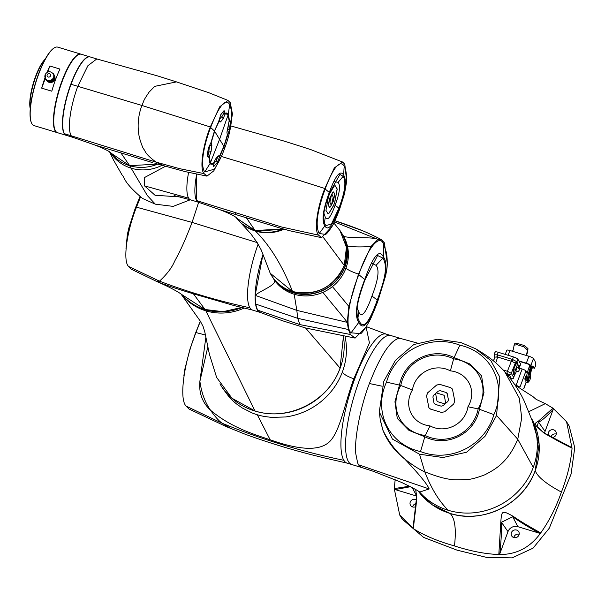 <?xml version="1.0" encoding="UTF-8"?>
<svg xmlns="http://www.w3.org/2000/svg" width="605" height="605" viewBox="0 0 605 605"><rect width="100%" height="100%" fill="white"/><g stroke="black" fill="none" stroke-linecap="round" stroke-linejoin="round"><path stroke-width="0.91" d="M190.303 199.771L173.166 206.388L155.319 204.165L142.553 198.463C122.46 181.508 125.053 177.522 122.323 175.412L113.445 159.917L109.709 152.112M162.079 165.294A40.989 38.538 148.5 0 1 131.202 168.198A40.989 38.538 148.5 0 1 110.518 152.71M180.373 196.95L155.031 195.256L144.542 185.879L144.217 177.704L165.551 166.239M94.493 144.882L120.887 152.891L129.667 165.687A40.989 38.538 -31.5 0 0 157.716 164.084L129.667 165.687L111.101 153.171A40.989 38.538 -31.5 0 0 129.667 165.687L147.34 195.551L155.319 204.165M174.111 195.574L190.666 199.884A40.989 10.701 -73.2 0 1 188.654 198.168A40.989 10.701 -73.2 0 1 188.594 172.448M196.716 174.21A40.989 10.701 106.8 0 0 198.516 202.259L196.648 200.588L196.716 174.21M328.417 196.935L329.528 193.933L334.051 186.264L335.109 185.584L337.219 189.025L334.754 202.448L333.642 205.458L329.112 213.119L328.054 213.799L325.944 210.366L328.417 196.935M327.971 213.777L329.029 213.096L333.559 205.428L334.671 202.425L337.136 188.994L334.936 185.47M323.894 213.157L325.263 217.15C327.449 221.339 330.731 217.376 335.094 205.254C339.609 193.373 340.623 185.727 338.15 182.309L334.187 181.704M343.171 176.32C346.408 181.303 344.994 191.914 338.929 208.158L331.495 223.956L325.974 225.627L325.286 224.667C322.049 219.683 323.463 209.065 329.528 192.829L339.919 174.452L343.171 176.32L338.15 182.309M338.929 208.158L335.094 205.254M343.632 175.064C340.35 169.597 335.571 175.382 329.286 192.435C322.972 209.436 321.489 220.598 324.825 225.915C328.107 231.39 332.886 225.597 339.171 208.551C345.485 191.551 346.975 180.388 343.632 175.064L344.192 165.967L345.644 169.37L346.673 176.388L346.544 182.029L344.525 193.744L339.45 209.693C335.737 219.297 333.151 225.045 331.699 226.935C329.037 231.019 327.025 233.522 325.664 234.445L319.213 233.492C315.19 225.93 317.164 211.107 325.142 189.025C333.355 167.335 339.707 159.652 344.192 165.967M339.171 208.551L339.45 209.693M329.286 192.435L325.142 189.025M324.825 225.915L319.213 233.492M346.627 180.895L344.812 164.303L342.611 162.027L334.308 167.94L324.817 188.495C317.02 207.749 313.919 231.004 318.601 235.156L321.588 237.682L332.168 226.141M219.94 209.731L280.743 228.251M283.17 228.94L255.113 230.543L236.547 218.019M235.685 213.633A39.166 36.822 -31.5 0 0 236.426 214.767M242.998 224.357A40.928 38.486 -31.5 0 0 255.219 230.618A40.928 38.486 -31.5 0 0 283.321 228.977M284.123 229.204A40.928 38.486 148.5 0 1 255.491 231.072A40.928 38.486 148.5 0 1 236.487 217.966M324.431 222.92L325.263 217.15M332.856 192.284L331.79 194.084L332.856 192.284M331.79 194.084L333.287 197.147L331.563 204.641L333.204 197.124M330.224 207.076L329.559 207.424L330.141 207.054L329.559 207.424L328.402 205.534L328.424 204.256L329.755 198.153L331.517 194.719L329.838 198.175L328.507 204.286L328.485 205.564L329.642 207.454L331.29 205.276L329.876 202.236L331.517 194.719M331.653 204.664L333.325 201.208L334.656 195.105L334.686 193.827L333.521 191.936L332.939 192.307L333.521 191.936M331.873 194.114L333.287 197.147M236.313 217.83L255.476 231.118L284.206 229.227M333.862 222.995L339.972 230.52L346.453 247.263L344.275 265.474C333.597 287.579 316.354 296.261 292.533 291.527L270.208 273.226L261.269 250.054L257.17 242.56L250.81 233.787L236.298 217.823M357.948 317.92L358.773 311.991C361.616 318.291 366.002 312.974 371.946 296.057L377.596 300.239C386.262 277.604 388.191 263.145 383.373 256.875L382.912 258.123C387.404 265.482 386.013 276.523 377.354 299.838C369.337 322.412 363.378 329.627 359.476 321.474C354.976 314.116 356.368 303.082 365.034 279.76L377.596 255.499L382.912 258.123L376.038 265.315L371.901 263.372M357.101 307.635L358.773 311.991M371.946 296.057C378.284 279.79 379.645 269.543 376.038 265.315M383.744 244.473L386.451 252.603C386.61 252.784 387.918 263.115 386.792 269.512L385.703 275.57L377.792 301.381L377.596 300.239C369.292 323.478 363.098 330.98 359.015 322.73C354.19 316.453 356.118 302.001 364.785 279.359C373.088 256.119 379.282 248.625 383.373 256.875L383.744 244.473C379.842 233.205 367.863 247.437 358.81 274.647L365.034 279.76M377.792 301.381C373.035 313.571 369.965 320.642 368.581 322.616C365.541 327.955 362.985 331.616 360.905 333.605L351.059 332.833C344.895 327.683 348.495 299.793 358.81 274.647M359.824 322.011L359.476 321.474L351.059 332.833M387.253 263.092L384.364 242.809L381.528 239.837C379.668 238.408 365.042 231.609 362.183 230.611L334.936 220.78M381.558 239.852L377.989 239.398L370.971 246.477L358.485 274.118L348.828 306.357L347.293 322.374L348.389 329.528L350.446 334.505L355.097 338.082L366.017 327.01M272.174 276.598A40.989 38.538 -31.5 0 0 272.235 276.689A40.989 38.538 -31.5 0 0 293.289 292.775A40.989 38.538 -31.5 0 0 338.029 278.829A40.989 38.538 -31.5 0 0 342.105 233.832L342.997 235.285A40.989 38.538 148.5 0 1 343.012 235.307A40.989 38.538 148.5 0 1 343.625 236.343C350.446 238.718 373.164 236.593 377.989 239.398L334.399 221.914M370.971 246.477C361.45 247.158 353.6 247.029 347.429 246.099A40.989 38.538 148.5 0 1 347.603 262.305A40.989 38.538 148.5 0 1 345.931 268.166C348.14 270.064 352.329 272.046 358.485 274.118M343.625 236.343A40.989 38.538 148.5 0 1 345.871 241.077A40.989 38.538 148.5 0 1 347.429 246.099M348.828 306.357L332.44 286.611A40.989 38.538 148.5 0 1 327.865 289.772A40.989 38.538 148.5 0 1 322.911 292.328A40.989 38.538 148.5 0 1 294.181 294.227A40.989 38.538 148.5 0 1 274.678 280.478A40.989 38.538 148.5 0 1 273.142 278.171A40.989 38.538 148.5 0 1 273.12 278.141L272.235 276.689M345.931 268.166A40.989 38.538 148.5 0 1 332.44 286.611M294.181 294.227L296.828 310.388L347.293 322.374C343.428 316.997 328.084 299.157 322.911 292.328M348.389 329.528L297.736 318.336L296.828 310.388L255.151 295.331L262.956 254.539M350.446 334.505L299.838 324.59L257.488 310.093L255.575 304.02L255.151 295.331C261.042 290.317 275.706 285.484 274.678 280.478M355.097 338.082L305.782 328.046L282.467 320.741L259.802 312.225L257.488 310.093M341.341 232.585L341.991 233.643A40.989 38.538 148.5 0 1 337.915 278.64A40.989 38.538 148.5 0 1 293.175 292.586A40.989 38.538 148.5 0 1 272.121 276.508L271.471 275.449A40.989 38.538 -31.5 0 0 292.533 291.534A40.989 38.538 -31.5 0 0 323.841 288.404A40.989 38.538 -31.5 0 0 344.275 265.482A40.989 38.538 -31.5 0 0 341.341 232.585A40.989 38.538 -31.5 0 0 339.564 229.96M270.102 273.021A40.989 38.538 -31.5 0 0 271.471 275.449M181.969 294.673A53.739 50.525 -31.5 0 0 205.118 309.639A53.739 50.525 -31.5 0 0 241.977 307.506M244.201 308.043A53.739 50.525 148.5 0 1 205.851 310.826A53.739 50.525 148.5 0 1 181.364 294.234M343.413 336.539L340.048 368.082C328.712 401.304 287.92 421.844 254.962 410.931L231.98 398.264L216.628 377.437L209.421 354.296L204.755 331.752L203.083 326.435L200.263 321.081L180.956 293.954M262.956 254.523A53.785 14.044 106.8 0 0 257.465 310.131A53.785 14.044 106.8 0 0 260.105 312.384L252.535 310.1A53.785 14.044 -73.2 0 1 249.895 307.839A53.785 14.044 -73.2 0 1 258.123 244.133M154.835 280.629L157.134 281.612C164.386 284.63 176.486 288.706 193.426 293.826L234.763 305.752L252.746 310.108M183.012 295.49C182.067 294.62 176.41 290.09 156.771 281.484L131.119 269.134L128.593 266.465C122.717 261.163 126.672 231.481 136.488 207.182L140.489 197.003M241.72 307.446L223.033 311.681L205.035 309.503L182.06 294.741M417.14 343.005L400.911 338.566L398.498 338.467C389.824 341.107 380.129 356.126 369.398 383.525C360.164 407.475 354.122 440.228 355.808 453.871L357.661 462.938A67.397 17.598 106.8 0 0 358.576 464.769A67.397 17.598 106.8 0 0 358.621 464.837A67.397 17.598 106.8 0 0 360.051 466.561L361.881 467.589L351.777 464.534A67.397 17.598 -73.2 0 1 359.302 380.469A67.397 17.598 -73.2 0 1 390.807 335.518A67.397 17.598 106.8 0 0 359.302 380.469A67.397 17.598 106.8 0 0 351.777 464.534L347.149 463.135A67.397 17.598 -73.2 0 0 347.474 463.218L330.421 459.286C301.464 452.737 273.036 444.38 245.131 434.208L226.24 426.601L189.1 409.071L186.113 406.114C178.974 399.066 183.784 362.924 195.914 332.553L200.376 321.27M345.122 336.803A67.397 63.374 148.5 0 1 345.198 362.047A67.397 63.374 148.5 0 1 342.4 371.916C343.406 374.117 347.209 376.416 353.819 378.798C344.661 403.089 339.715 434.39 327.925 443.087C317.708 451.005 298.446 449.901 270.148 439.774C252.035 433.724 230.868 427.198 210.555 410.266C202.327 402.65 198.78 393 199.892 381.301L207.855 346.726M186.113 406.114L222.141 423.243C218.897 420.982 215.04 416.663 210.555 410.266C204.989 402.355 201.442 392.698 199.892 381.301L205.912 336.932M342.4 371.916A67.397 63.374 148.5 0 1 319.001 403.187A67.397 63.374 148.5 0 1 292.419 415.711A67.397 63.374 148.5 0 1 285.696 416.958L271.562 417.397L264.377 416.474A67.397 63.374 148.5 0 1 257.518 414.826A67.397 63.374 148.5 0 1 257.306 414.765A67.397 63.374 148.5 0 1 252.24 412.996L242.423 408.072L236.759 404.11A67.397 63.374 148.5 0 1 229.083 396.918L222.67 388.304M347.149 463.135A67.397 17.598 -73.2 0 1 343.852 460.314A67.397 17.598 -73.2 0 1 354.674 379.07A67.397 17.598 -73.2 0 1 386.179 334.111L400.888 338.566M219.917 383.804A67.397 63.374 -31.5 0 0 220.409 384.621A67.397 63.374 -31.5 0 0 255.038 411.067A67.397 63.374 -31.5 0 0 343.481 336.546M366.093 326.889L369.436 342.869L353.819 378.798L354.674 379.07M90.077 56.923A40.989 10.701 106.8 0 0 89.948 56.878A40.989 10.701 106.8 0 0 74.627 74.914A40.989 10.701 106.8 0 0 62.791 129.266A40.989 10.701 -73.2 0 0 66.217 135.339A40.989 10.701 -73.2 0 0 66.346 135.376M66.217 135.339L57.551 132.714A40.989 10.701 -73.2 0 1 55.221 130.415A40.989 10.701 -73.2 0 1 54.125 126.642A40.989 10.701 -73.2 0 1 65.96 72.29A40.989 10.701 -73.2 0 1 78.068 54.881A40.989 10.701 -73.2 0 1 81.282 54.253L89.948 56.878M55.146 130.249A40.709 10.633 -73.2 0 1 55.063 130.09A40.709 10.633 -73.2 0 1 53.974 126.347A40.709 10.633 -73.2 0 1 65.733 72.358A40.709 10.633 -73.2 0 1 77.758 55.063A40.709 10.633 -73.2 0 1 77.916 54.972M31.581 123.125A40.709 10.633 -73.2 0 1 31.498 122.966A40.709 10.633 -73.2 0 1 35.423 83.203A40.709 10.633 -73.2 0 1 54.2 47.931A40.709 10.633 -73.2 0 1 54.352 47.848M57.384 132.661A40.989 10.701 -73.2 0 1 57.21 132.616L33.986 125.59A40.989 10.701 -73.2 0 1 31.974 123.874A40.989 10.701 -73.2 0 1 31.657 123.284A40.989 10.701 -73.2 0 1 35.612 83.263A40.989 10.701 -73.2 0 1 54.511 47.75A40.989 10.701 -73.2 0 1 57.725 47.13L80.949 54.155A40.989 10.701 -73.2 0 1 81.115 54.208M57.21 132.616A40.989 10.701 -73.2 0 1 55.206 130.899A40.989 10.701 -73.2 0 1 60.25 85.842A40.989 10.701 -73.2 0 1 80.949 54.155M47.651 72.04L49.875 66.021A40.989 10.701 106.8 0 0 47.107 72.313M45.088 77.811L44.989 77.841A40.989 10.701 106.8 0 0 41.692 88.141L45.254 78.521M49.875 66.021L59.971 69.076A40.989 10.701 -73.2 0 0 51.796 91.196L41.692 88.141M54.654 79.663A4.099 3.857 148.5 0 1 50.041 82.492M30.295 108.227A28.692 7.494 -73.2 0 1 33.804 82.711A28.692 7.494 -73.2 0 1 45.02 59.532M30.25 108.718A28.231 7.373 -73.2 0 1 33.494 82.62A28.231 7.373 -73.2 0 1 45.262 59.101M53.875 77.72A4.734 4.454 -31.5 0 0 53.928 77.576L54.495 78.506A4.734 4.454 148.5 0 1 54.442 78.65L53.777 77.788M54.594 76.056A4.553 4.28 148.5 0 1 46.857 80.805M54.147 75.935L54.715 76.858A4.734 4.454 148.5 0 1 54.722 77.009L54.155 76.079A4.734 4.454 -31.5 0 0 54.147 75.935L53.966 75.95A4.553 4.28 148.5 0 1 53.974 76.094L54.026 76.177M54.155 76.169L54.722 77.092A4.734 4.454 148.5 0 1 54.715 77.243L54.147 76.321A4.734 4.454 -31.5 0 0 54.155 76.169L53.974 76.177A4.553 4.28 148.5 0 1 53.974 76.321L54.026 76.404M54.147 76.404L54.715 77.327A4.734 4.454 148.5 0 1 54.707 77.478L54.14 76.555A4.734 4.454 -31.5 0 0 54.147 76.404L53.966 76.412A4.553 4.28 148.5 0 1 53.958 76.548L54.011 76.638M54.125 76.646L54.692 77.569A4.734 4.454 148.5 0 1 54.677 77.72L54.11 76.79A4.734 4.454 -31.5 0 0 54.125 76.646L53.951 76.638A4.553 4.28 148.5 0 1 53.936 76.774L53.989 76.873M54.095 76.88L54.662 77.803A4.734 4.454 148.5 0 1 54.639 77.954L54.072 77.032A4.734 4.454 -31.5 0 0 54.095 76.88L53.921 76.865A4.553 4.28 148.5 0 1 53.898 77.001L53.951 77.1M54.049 77.115L54.616 78.037A4.734 4.454 148.5 0 1 54.586 78.189L54.019 77.266A4.734 4.454 -31.5 0 0 54.049 77.115L53.875 77.092A4.553 4.28 148.5 0 1 53.845 77.228L53.905 77.334M53.996 77.349L54.563 78.272A4.734 4.454 148.5 0 1 54.518 78.423L53.951 77.493A4.734 4.454 -31.5 0 0 53.996 77.349L53.822 77.311A4.553 4.28 148.5 0 1 53.785 77.455L53.853 77.561M53.845 77.811L54.412 78.733A4.734 4.454 148.5 0 1 54.359 78.877L53.792 77.947A4.734 4.454 -31.5 0 0 53.845 77.811L53.679 77.758A4.553 4.28 148.5 0 1 53.626 77.886L53.701 78.015M54.125 75.693L54.692 76.623A4.734 4.454 148.5 0 1 54.707 76.767L54.14 75.844A4.734 4.454 -31.5 0 0 54.125 75.693L53.951 75.723A4.553 4.28 148.5 0 1 53.958 75.867L54.011 75.95M54.095 75.466L54.662 76.389A4.734 4.454 148.5 0 1 54.684 76.532L54.117 75.61A4.734 4.454 -31.5 0 0 54.095 75.466L53.921 75.504A4.553 4.28 148.5 0 1 53.936 75.64L53.989 75.723M54.049 75.232L54.616 76.154A4.734 4.454 148.5 0 1 54.647 76.306L54.079 75.375A4.734 4.454 -31.5 0 0 54.049 75.232L53.875 75.277A4.553 4.28 148.5 0 1 53.905 75.413L53.951 75.496M53.989 75.005L54.563 75.928A4.734 4.454 148.5 0 1 54.594 76.071L54.026 75.149A4.734 4.454 -31.5 0 0 53.989 75.005L53.822 75.065A4.553 4.28 148.5 0 1 53.853 75.194L53.905 75.27M53.837 74.566L54.405 75.489A4.734 4.454 148.5 0 1 54.465 75.625L53.89 74.702A4.734 4.454 -31.5 0 0 53.837 74.566L53.671 74.634A4.553 4.28 148.5 0 1 53.724 74.763L53.769 74.838A4.553 4.28 148.5 0 1 53.792 74.982L53.845 75.058M53.55 74.354L53.709 74.271A4.734 4.454 -31.5 0 0 53.641 74.143L53.482 74.233A4.553 4.28 148.5 0 1 53.55 74.354L53.595 74.43A4.553 4.28 148.5 0 1 53.641 74.559L53.686 74.634M45.216 74.657A4.553 4.28 -31.5 0 0 49.587 80.488A4.553 4.28 -31.5 0 0 53.21 73.78L53.369 74.037A4.553 4.28 148.5 0 1 53.376 74.044A4.553 4.28 148.5 0 1 53.444 74.158L53.603 74.067A4.734 4.454 -31.5 0 0 53.527 73.946A4.734 4.454 -31.5 0 0 53.527 73.939L53.369 74.037M53.422 74.12L53.482 73.871A4.734 4.454 -31.5 0 0 53.399 73.742L53.255 73.848M53.754 78.03L54.321 78.953A4.734 4.454 148.5 0 1 54.253 79.096L53.686 78.174A4.734 4.454 -31.5 0 0 53.754 78.03L53.588 77.969A4.553 4.28 148.5 0 1 53.527 78.098L53.611 78.234M45.428 78.499L45.277 78.574A4.734 4.454 -31.5 0 0 45.345 78.703L45.39 78.779A4.734 4.454 -31.5 0 0 45.458 78.9L45.617 78.809A4.553 4.28 148.5 0 1 45.609 78.801L45.662 78.884A4.553 4.28 148.5 0 0 45.738 78.998L45.783 79.073A4.553 4.28 148.5 0 0 45.867 79.179L45.912 79.255M53.134 73.651L53.255 73.56A4.734 4.454 -31.5 0 1 53.346 73.674L53.21 73.772C50.298 70.823 47.621 71.057 45.178 74.468L45.609 78.801A4.553 4.28 148.5 0 1 45.541 78.688L45.685 78.915M46.456 80.382L46.441 80.397A4.734 4.454 148.5 0 1 46.351 80.283L45.783 79.361A4.734 4.454 -31.5 0 0 45.874 79.467L46.056 79.429M46.615 80.556L46.6 80.563A4.734 4.454 148.5 0 1 46.502 80.457L45.935 79.535A4.734 4.454 -31.5 0 0 46.033 79.641L46.214 79.588M46.789 80.707L46.767 80.73A4.734 4.454 148.5 0 1 46.661 80.624L46.093 79.701A4.734 4.454 -31.5 0 0 46.199 79.807L46.373 79.747M46.963 80.858L46.948 80.881A4.734 4.454 148.5 0 1 46.835 80.783L46.267 79.86A4.734 4.454 -31.5 0 0 46.381 79.958L46.547 79.898M47.152 80.994L47.13 81.025A4.734 4.454 148.5 0 1 47.016 80.934L46.449 80.011A4.734 4.454 -31.5 0 0 46.562 80.102L46.721 80.034M47.349 81.123L47.326 81.161A4.734 4.454 148.5 0 1 47.205 81.078L46.638 80.155A4.734 4.454 -31.5 0 0 46.759 80.238L46.91 80.17M47.553 81.244L47.53 81.282A4.734 4.454 148.5 0 1 47.402 81.206L46.835 80.283A4.734 4.454 -31.5 0 0 46.963 80.359L47.107 80.291M47.765 81.35L47.734 81.395A4.734 4.454 148.5 0 1 47.606 81.327L47.039 80.397A4.734 4.454 -31.5 0 0 47.167 80.473L47.311 80.397M47.976 81.441L47.954 81.493A4.734 4.454 148.5 0 1 47.818 81.433L47.243 80.51A4.734 4.454 -31.5 0 0 47.387 80.571L47.515 80.503M48.196 81.524L48.173 81.584A4.734 4.454 148.5 0 1 48.029 81.531L47.462 80.609A4.734 4.454 -31.5 0 0 47.606 80.662L47.727 80.586M48.423 81.599L48.4 81.667A4.734 4.454 148.5 0 1 48.256 81.614L47.757 80.525A4.553 4.28 148.5 0 0 47.893 80.571L47.946 80.669M48.65 81.652L48.627 81.728A4.734 4.454 148.5 0 1 48.483 81.69L47.916 80.767A4.734 4.454 -31.5 0 0 48.06 80.805L48.173 80.737M48.884 81.698L48.861 81.788A4.734 4.454 148.5 0 1 48.71 81.751L48.143 80.828A4.734 4.454 -31.5 0 0 48.294 80.858L48.4 80.798M49.118 81.728L49.096 81.826A4.734 4.454 148.5 0 1 48.944 81.804L48.377 80.881A4.734 4.454 -31.5 0 0 48.529 80.904L48.634 80.843M49.353 81.751L49.338 81.856A4.734 4.454 148.5 0 1 49.187 81.841L48.619 80.919A4.734 4.454 -31.5 0 0 48.771 80.934L48.869 80.873M49.595 81.751L49.58 81.879A4.734 4.454 148.5 0 1 49.428 81.864L48.861 80.941A4.734 4.454 -31.5 0 0 49.013 80.949L49.103 80.904M49.829 81.743L49.822 81.879A4.734 4.454 148.5 0 1 49.671 81.879L49.103 80.957A4.734 4.454 -31.5 0 0 49.255 80.957L49.345 80.919M50.064 81.72L50.064 81.872A4.734 4.454 148.5 0 1 49.913 81.879L49.345 80.957A4.734 4.454 -31.5 0 0 49.497 80.949L49.587 80.926M49.731 80.752L50.313 81.856A4.734 4.454 148.5 0 1 50.154 81.872L49.587 80.767A4.553 4.28 148.5 0 0 49.731 80.752L49.746 80.926A4.734 4.454 -31.5 0 1 49.587 80.941M49.965 80.722L50.555 81.819A4.734 4.454 148.5 0 1 50.404 81.841L49.822 80.745A4.553 4.28 148.5 0 0 49.965 80.722L49.988 80.896A4.734 4.454 -31.5 0 1 49.829 80.919M50.2 80.684L50.797 81.781A4.734 4.454 148.5 0 1 50.646 81.811L50.056 80.707A4.553 4.28 148.5 0 0 50.2 80.684L50.23 80.851A4.734 4.454 -31.5 0 1 50.079 80.881M50.427 80.631L51.039 81.72A4.734 4.454 148.5 0 1 50.888 81.758L50.291 80.662A4.553 4.28 148.5 0 0 50.427 80.631L50.472 80.798A4.734 4.454 -31.5 0 1 50.313 80.836M50.654 80.563L51.274 81.652A4.734 4.454 148.5 0 1 51.122 81.698L50.517 80.609A4.553 4.28 148.5 0 0 50.654 80.563L50.707 80.73A4.734 4.454 -31.5 0 1 50.555 80.775M50.88 80.488L51.508 81.577A4.734 4.454 148.5 0 1 51.357 81.622L50.744 80.533A4.553 4.28 148.5 0 0 50.88 80.488L50.941 80.647A4.734 4.454 -31.5 0 1 50.79 80.699M51.1 80.397L51.735 81.478A4.734 4.454 148.5 0 1 51.591 81.539L50.964 80.457A4.553 4.28 148.5 0 0 51.1 80.397L51.168 80.556A4.734 4.454 -31.5 0 1 51.024 80.616M51.319 80.299L51.962 81.38A4.734 4.454 148.5 0 1 51.818 81.448L51.183 80.359A4.553 4.28 148.5 0 0 51.319 80.299L51.395 80.457A4.734 4.454 -31.5 0 1 51.251 80.518M51.531 80.193L52.181 81.267A4.734 4.454 148.5 0 1 52.045 81.335L51.402 80.261A4.553 4.28 148.5 0 0 51.531 80.193L51.614 80.336A4.734 4.454 -31.5 0 1 51.478 80.412M51.818 80.019L52.476 81.093L51.818 80.019A4.553 4.28 148.5 0 0 51.939 79.943L52.038 80.079A4.734 4.454 -31.5 0 1 51.909 80.17M52.015 79.89L52.68 80.949L52.015 79.89A4.553 4.28 148.5 0 0 52.128 79.799L52.234 79.936A4.734 4.454 -31.5 0 1 52.113 80.026M52.204 79.747L52.877 80.805L52.204 79.747A4.553 4.28 148.5 0 0 52.317 79.648L52.431 79.777A4.734 4.454 -31.5 0 1 52.31 79.875M52.385 79.595L53.066 80.647L52.385 79.595A4.553 4.28 148.5 0 0 52.491 79.497L52.62 79.618A4.734 4.454 -31.5 0 1 52.499 79.724M52.559 79.429L53.248 80.48L52.559 79.429A4.553 4.28 148.5 0 0 52.665 79.331L52.794 79.444A4.734 4.454 -31.5 0 1 52.68 79.55M52.726 79.263L53.422 80.299L52.726 79.263A4.553 4.28 148.5 0 0 52.824 79.157L52.96 79.263A4.734 4.454 -31.5 0 1 52.854 79.376M52.885 79.089L53.588 80.117L52.885 79.089A4.553 4.28 148.5 0 0 52.975 78.975L53.119 79.073A4.734 4.454 -31.5 0 1 53.021 79.194M53.036 78.9L53.739 79.928L53.036 78.9A4.553 4.28 148.5 0 0 53.119 78.786L53.27 78.877A4.734 4.454 -31.5 0 1 53.172 79.005M53.172 78.71L53.883 79.731L53.172 78.71A4.553 4.28 148.5 0 0 53.255 78.59L53.974 79.595A4.734 4.454 148.5 0 1 53.883 79.731M53.535 78.469L54.102 79.391A4.734 4.454 148.5 0 1 54.019 79.52L53.452 78.597A4.734 4.454 -31.5 0 0 53.535 78.469L53.376 78.385A4.553 4.28 148.5 0 1 53.3 78.514L53.399 78.673A4.734 4.454 -31.5 0 1 53.316 78.801M53.648 78.249L54.216 79.172A4.734 4.454 148.5 0 1 54.14 79.308L53.573 78.385A4.734 4.454 -31.5 0 0 53.648 78.249L53.49 78.181A4.553 4.28 148.5 0 1 53.422 78.31L53.505 78.453M45.458 78.9A4.734 4.454 -31.5 0 0 45.458 78.907L46.025 79.83A4.734 4.454 148.5 0 1 46.025 79.822A4.734 4.454 148.5 0 1 46.018 79.815L45.458 78.9M45.504 78.983A4.734 4.454 -31.5 0 0 45.587 79.104L46.154 80.026A4.734 4.454 148.5 0 1 46.071 79.905L45.662 78.884M46.305 80.208L46.29 80.215A4.734 4.454 148.5 0 1 46.207 80.094L45.783 79.066M46.29 80.215L45.723 79.293M46.441 80.397L45.874 79.467M46.6 80.563L46.033 79.641M46.767 80.73L46.199 79.807M46.948 80.881L46.381 79.958M47.13 81.025L46.562 80.102M47.326 81.161L46.759 80.238M47.53 81.282L46.963 80.359M47.734 81.395L47.167 80.473M47.954 81.493L47.387 80.571M48.173 81.584L47.606 80.662M48.4 81.667L47.833 80.737M48.627 81.728L48.06 80.805M48.861 81.788L48.294 80.858M49.096 81.826L48.529 80.904M49.338 81.856L48.771 80.934M49.58 81.879L49.013 80.949M49.822 81.879L49.255 80.957M50.064 81.872L49.497 80.949M50.313 81.856L49.746 80.926M50.555 81.819L49.988 80.896M50.797 81.781L50.23 80.851M51.039 81.72L50.472 80.798M51.274 81.652L50.707 80.73M51.508 81.577L50.941 80.647M51.735 81.478L51.168 80.556M51.962 81.38L51.395 80.457M52.181 81.267L51.614 80.336M51.826 80.215L52.393 81.138A4.734 4.454 148.5 0 1 52.264 81.221L51.697 80.299M52.038 80.079L52.605 81.002A4.734 4.454 148.5 0 1 52.476 81.093M52.234 79.936L52.801 80.858A4.734 4.454 148.5 0 1 52.68 80.949M52.431 79.777L52.998 80.707A4.734 4.454 148.5 0 1 52.877 80.805M52.62 79.618L53.187 80.541A4.734 4.454 148.5 0 1 53.066 80.647M52.794 79.444L53.361 80.367A4.734 4.454 148.5 0 1 53.248 80.48M52.96 79.263L53.527 80.185A4.734 4.454 148.5 0 1 53.422 80.299M53.119 79.073L53.686 79.996A4.734 4.454 148.5 0 1 53.588 80.117M53.27 78.877L53.837 79.799A4.734 4.454 148.5 0 1 53.739 79.928M53.754 74.846L54.488 75.708A4.734 4.454 148.5 0 1 54.533 75.852L53.792 74.982M53.588 74.43L54.314 75.277A4.734 4.454 148.5 0 1 54.374 75.406L53.641 74.559M53.709 74.271L54.269 75.201A4.734 4.454 148.5 0 0 54.208 75.065L53.641 74.143M53.603 74.067L54.163 74.99M54.095 74.869L53.527 73.946L54.095 74.861A4.734 4.454 148.5 0 1 54.095 74.869A4.734 4.454 148.5 0 1 54.17 74.99M460.851 342.521L437.415 339.231L413.805 344.517L395.383 360.399L383.812 381.316L379.297 411.884L392.418 439.079L419.53 454.226L442.966 457.516L466.584 452.238L485.006 436.349L496.576 415.431L499.798 377.112L490.821 360.58L475.553 348.745L460.851 342.521M369.398 383.525L382.171 386.217M379.297 411.884L380.318 420.331L382.882 430.132C388.561 441.733 395.829 451.338 404.669 458.945C419.174 474.312 427.334 484.31 429.164 488.953L419.681 492.069M420.974 493.544A67.397 63.374 -31.5 0 0 421.103 493.68A67.397 63.374 -31.5 0 0 448.169 510.272A67.397 63.374 -31.5 0 0 533.262 467.423A67.397 63.374 -31.5 0 0 533.92 424.899A67.397 63.374 -31.5 0 0 533.86 424.725M450.12 513.441C483.077 524.361 523.87 503.814 535.206 470.592L539.115 444.047L531.727 418.819A67.397 63.374 148.5 0 1 535.206 470.592A67.397 63.374 148.5 0 1 481.209 515.21A67.397 63.374 148.5 0 1 418.252 491.116L432.257 504.789L450.12 513.441C454.945 518.266 456.397 529.095 454.468 545.929C437.891 541.256 424.181 535.493 413.351 528.641L413.117 527.318C415.408 512.367 416.595 502.135 416.694 496.644L415.68 489.551L416.626 496.879L413.117 527.318M493.884 414.614C485.097 445.734 450.286 463.264 420.52 451.557C388.955 444.713 372.809 411.771 386.504 382.133C395.284 351.013 430.094 333.484 459.868 345.19C491.434 352.034 507.572 384.977 493.884 414.614L479.432 409.275L483.97 392.607L481.64 375.947L469.949 363.998L454.113 357.593C432.046 346.438 404.057 360.535 399.489 385.098L394.952 401.765L397.288 418.426L408.972 430.374L424.816 436.78C446.876 447.934 474.872 433.838 479.432 409.275M453.644 358.841C478.366 362.259 490.421 386.86 478.169 408.897C473.291 433.157 447.299 446.248 425.277 435.532C400.563 432.114 388.508 407.513 400.752 385.476C405.63 361.215 431.63 348.125 453.644 358.841L450.37 370.865C434.874 362.569 415.264 372.446 412.421 389.975C403.028 405.524 412.118 424.075 430.019 425.882L425.277 435.532M430.019 425.882C445.514 434.178 465.116 424.302 467.96 406.772C477.353 391.231 468.262 372.672 450.37 370.865M467.96 406.772L478.169 408.897M412.421 389.975L400.752 385.476M441.552 412.451L430.609 409.139L428.9 407.732L426.54 395.806L427.652 392.804L436.598 385.067L439.774 384.364L450.717 387.669L452.434 389.075L454.786 401.009L453.674 404.011L444.736 411.74L441.552 412.451M452.442 389.091L450.733 387.699L439.79 384.387L436.613 385.098L427.667 392.827L426.555 395.829L428.907 407.747M434.012 403.074L435.154 404.337L441.166 406.159L442.905 405.743L445.023 403.951L442.92 405.766L441.166 406.159L435.131 404.306L433.997 403.043L434.201 403.55M445.008 403.921L437.596 401.682L436.969 400.979L435.615 393.5L436.984 401.009L437.612 401.705M447.836 401.516L445.711 403.308L447.821 401.486L448.434 399.837L447.133 393.273L448.449 399.86L447.821 401.486M447.345 393.795L446.195 392.501L440.175 390.679L438.428 391.072L436.318 392.887L443.745 395.156L444.365 395.836L445.711 403.308M435.615 393.5L433.505 395.322L432.9 396.978L433.997 403.043M437.596 401.682L436.984 401.009M436.318 392.887L443.745 395.156M229.068 134.174L232.433 114.012L230.293 102.759L227.972 100.407L219.66 106.835L210.306 126.952C202.622 146.085 199.499 169.324 204.089 173.612L179.783 168.704L155.977 162.102C144.504 153.413 145.79 151.658 143.839 149.254C142.999 148.475 141.578 144.799 139.566 138.227C137.585 130.03 137.138 118.013 141.91 105.459C144.86 98.872 142.258 102.479 149.027 92.202L154.698 86.364L176.478 81.887L157.935 76.026L96.785 58.95L87.876 65.741L77.78 86.326A40.989 10.701 106.8 0 0 71.193 135.732A40.989 10.701 106.8 0 0 73.054 137.403A40.989 10.701 106.8 0 0 73.205 137.448M204.089 173.612L206.955 176.131L213.799 170.844L221.596 155.848M206.955 176.131L185.085 171.586L164.409 165.929L155.977 162.102L64.463 133.697A40.989 10.701 -73.2 0 1 71.042 84.292A40.989 10.701 -73.2 0 1 90.206 56.953L96.861 58.972M210.139 163.395L208.861 157.292L207.144 156.347L208.392 147.93L210.865 142.818L214.457 131.013L218.995 120.834L220.583 114.988L224.077 110.571L225.136 113.294L226.376 112.984L228.335 114.216L229.408 120.259L230.482 121.015L229.484 129.5L224.016 146.599L217.293 162.442L213.55 166.783L213.134 164.257L210.895 164.25L210.139 163.395L204.702 171.949C200.474 165.982 202.857 147.998 210.623 127.481C219.071 105.686 225.423 98.002 229.681 104.423L231.692 111.04M204.702 171.949L214.011 169.279C214.299 169.755 221.294 158.374 224.584 148.354L223.835 146.531M227.972 100.407L208.763 92.686L176.478 81.887M120.887 152.891L152.52 162.609M73.129 137.426L66.474 135.414A40.989 10.701 -73.2 0 1 64.463 133.697M208.861 157.292L207.213 155.591M223.684 113.264L225.136 113.294M229.681 104.423L228.335 114.216L227.412 114.262M229.136 120.229L230.482 121.015L228.977 121.862M227.026 131.784L227.631 129.848A27.822 7.268 106.8 0 0 228.577 123.186M213.21 164.227A27.822 7.268 106.8 0 0 216.34 160.37L218.072 156.12M213.308 165.755L213.3 166.723M211.001 163.796L210.381 163.743M209.716 162.533L212.264 163.789L213.346 163.509L215.63 158.956L218.231 155.81L219.479 156.166L223.903 146.357L227.321 134.975L226.935 132.268L229.151 120.788L228.07 115.041L227.208 114.118L225.03 114.073L223.154 118.754L220.575 121.9L219.275 120.161M228.07 115.041L219.713 138.953L210.487 162.594L209.224 156.793L211.047 151.484L208.808 152.097A23.905 6.247 -73.2 0 1 209.685 145.54L209.738 145.192M219.479 156.166L217.581 156.445M218.73 121.333L219.471 121.129L218.836 120.766M214.389 131.187L219.018 121.454L220.084 122.036M219.464 119.495A23.905 6.247 -73.2 0 1 221.952 116.576L223.782 113.248L224.992 113.286M223.903 146.357L214.654 131.285L211.183 142.636L211.871 145.442L211.047 151.484M208.642 156.808L209.224 156.793M207.719 156.657L208.808 152.097M221.49 113.611A27.822 7.268 106.8 0 1 222.738 112.364L223.684 113.271M225.582 113.112L225.99 113.347M223.948 113.271L225.03 114.073M531.954 365.692L532.09 366.418A10.293 2.685 106.8 0 0 531.228 368.536A10.293 2.685 106.8 0 0 529.549 374.525L529.088 375.433L529.05 374.949A11.752 3.07 -73.2 0 1 530.963 368.112A11.752 3.07 -73.2 0 1 531.954 365.692M518.856 360.905L526.342 363.174A4.099 0.892 -159.7 0 1 530.865 365.503L530.434 367.364A16.395 4.28 106.8 0 0 527.363 379.365L527.212 380.515A4.099 1.074 106.8 0 0 527.522 382.625A4.099 1.074 106.8 0 0 528.74 381.437A2.73 0.711 106.8 0 0 528.891 381.316M514.484 344.487L514.598 343.806L517.562 343.504L524.293 345.538L527.953 348.556L527.401 350A6.375 1.664 -73.2 0 1 526.426 354.56L526.97 355.664L528.906 356.254A4.099 0.892 20.3 0 1 533.421 358.591L534.828 360.882A14.573 3.804 106.8 0 1 535.387 366.207L534.48 368.271L532.559 367.243M530.313 376.628A2.73 0.711 106.8 0 0 530.245 376.416A4.099 1.074 106.8 0 0 530.275 376.113A7.283 1.906 -73.2 0 1 531.757 369.405L532.755 366.721L533.096 366.229L533.323 366.577A2.276 0.597 106.8 0 0 533.459 367.258L534.48 368.271M527.522 382.625L526.259 382.239A4.099 1.074 -73.2 0 1 525.881 380.908A4.099 1.074 -73.2 0 1 525.949 380.129L526.1 378.98A16.395 4.28 -73.2 0 1 529.171 366.978L529.602 365.125A2.73 0.597 20.3 0 0 526.592 363.567L519.082 361.298M533.323 366.577L532.876 366.441M506.831 350.545A4.099 0.892 20.3 0 1 506.771 350.265A4.099 0.892 20.3 0 1 509.886 350.499L511.822 351.082L512.964 350.484A6.375 1.664 106.8 0 0 513.94 345.931L514.091 345.145L517.093 344.744L517.562 343.504M527.953 348.556A7.744 2.019 106.8 0 1 526.668 354.961L526.652 355.49M527.401 350L523.824 346.778L517.093 344.744M526.668 354.961L526.97 355.664L511.822 351.082M495.124 352.291A4.099 0.892 20.3 0 1 495.079 352.027A4.099 0.892 20.3 0 1 498.24 352.276L513.426 356.92A4.099 0.892 20.3 0 1 517.903 359.257L520.618 363.953A4.099 0.892 20.3 0 1 520.663 364.21A4.099 0.892 20.3 0 1 520.459 364.376M515.77 364.21L517.865 363.378L515.294 370.32L513.637 369.458L515.77 364.21L514.968 362.977L512.216 361.54L497.688 357.063L494.981 357.079L494.209 356.08L494.187 354.817L497.302 354.81L496.864 356.844M494.141 354.568L494.429 356.504A1.823 1.717 -30 0 0 494.89 357.01M503.171 369.995L507.421 371.296L511.293 373.315A1.823 1.717 -30 0 1 509.009 374.427L505.977 373.088M513.637 369.458L513.282 374.752L515.142 373.686A2.73 0.681 107 0 0 516.194 371.886L516.489 371.092M515.294 370.32A2.73 0.681 107 0 0 515.142 373.686M517.714 367.727L519.68 366.486L518.765 364.936L517.774 367.628M515.838 370.857L517.169 367.159L519.521 369.012L518.606 371.742L515.838 370.857M520.618 363.953L519.627 366.97L518.213 367.976M494.807 357.162L493.43 360.875M510.038 378.496L511.354 378.488A1.823 1.717 150 0 0 513.645 377.384L515.369 373.474M498.24 352.276L497.302 354.81L511.724 359.241A1.823 0.454 107 0 0 511.354 361.245L507.421 371.296A1.823 0.454 107 0 0 507.119 373.444M506.423 373.603A4.659 1.013 20.3 0 1 508.593 374.911M508.971 375.44L508.623 374.858M507.829 375.281A5.558 1.218 20.3 0 1 508.056 375.455L508.608 375.365M508.578 375.455A4.659 1.013 -159.7 0 0 507.156 374.465M514.968 362.977L517.093 362.047A1.823 1.717 -30 0 1 515.233 363.272L511.293 373.315L513.645 377.384L515.158 373.671M512.216 361.54L512.488 359.453L516.965 361.79L517.903 359.257M518.538 371.682L519.521 369.012M416.633 496.062L395.133 489.558L394.233 488.59L399.723 515.059L413.321 528.626M415.892 506.582A4.099 3.857 148.5 0 1 410.25 502.059A4.099 3.857 148.5 0 1 416.474 499.957M410.47 486.715L395.133 489.558M415.703 489.566L416.777 497.272L413.351 528.641M395.178 479.636L394.233 488.59L409.472 486.208M498.815 554.498L500.789 522.69L501.447 522.289C501.848 527.953 501.326 538.374 499.881 553.567L498.815 554.498C485.603 554.074 470.819 551.223 454.468 545.929M535.206 470.592C537.414 476.732 546.149 483.894 561.41 492.077C555.972 507.557 549.083 521.17 540.734 532.907C536.363 530.487 521.336 522.191 513.403 516.443C501.976 510.151 501.583 510.128 500.789 522.69M515.142 385.166L533.028 396.676L536.143 399.368L545.302 403.641L528.914 411.634M545.302 403.641L552.947 408.163L553.174 409.487L545.06 431.425A7.789 7.328 -31.5 0 0 544.636 433.248M538.306 421.261L538.51 422.071L537.036 426.51L543.759 432.749C550.013 436.56 559.149 441.393 571.158 447.246L572.058 448.214L560.245 442.24L544.19 433.225C533.625 424.06 533.792 423.757 538.306 421.261L552.947 408.163M399.723 515.059L402.317 519.287L423.659 537.429L457.062 550.157L486.617 557.402L512.148 557.87L533.035 548.175L549.31 528.18L571.082 474.063L574.75 447.7L569.161 425.98L566.567 421.745L572.058 448.214C570.923 462.137 567.369 476.755 561.41 492.077M416.195 503.564A4.099 3.857 -31.5 0 0 412.655 506.96M519.166 534.283A4.099 3.857 -31.5 0 0 513.819 537.558M556.229 434.072A4.099 3.857 -31.5 0 0 550.996 436.886M498.853 554.498C516.11 554.853 530.071 547.661 540.734 532.907L539.373 533.194L517.835 526.675A7.789 7.328 -31.5 0 0 507.996 531.629L499.881 553.567M566.567 421.745L552.97 408.186M571.158 447.246L543.933 432.817L537.036 426.51M548.69 435.608A4.099 3.857 148.5 0 1 551.911 429.716A4.099 3.857 148.5 0 1 556.048 434.745A4.099 3.857 148.5 0 1 552.161 437.521M544.19 433.225L543.759 432.749L544.19 433.225M545.06 431.425L538.51 422.071C541.369 421.095 546.255 416.898 553.174 409.487M513.403 516.443L501.439 522.281M511.406 532.657A4.099 3.857 148.5 0 1 518.689 531.666A4.099 3.857 148.5 0 1 515.543 537.686A4.099 3.857 148.5 0 1 511.406 532.657M517.835 526.675L512.7 516.723C518.78 521.17 527.673 526.66 539.373 533.194M518.493 367.908L522.13 369.012A3.464 0.756 20.3 0 1 525.949 370.978L527.265 373.126M525.949 380.152L525.548 380.031A2.186 0.567 -73.2 0 1 525.465 379.978A2.186 0.567 -73.2 0 1 525.79 377.301A2.186 0.567 -73.2 0 1 526.63 375.887M525.465 379.978L525.004 379.464A1.823 0.476 -73.2 0 1 525.269 377.233A1.823 0.476 -73.2 0 1 526.048 376.015L526.63 375.864M528.505 381.498L527.915 381.316A2.73 0.711 -73.2 0 1 528.226 377.906A2.73 0.711 -73.2 0 1 529.504 376.083L530.093 376.265A2.73 0.711 106.8 0 0 528.815 378.087A2.73 0.711 106.8 0 0 528.505 381.498A2.73 0.711 106.8 0 0 528.725 381.452L529.035 381.271A2.458 0.643 106.8 0 0 529.988 379.668A2.458 0.643 106.8 0 0 530.404 376.741A2.458 0.643 106.8 0 0 529.11 378.238A2.458 0.643 106.8 0 0 529.035 381.271M530.404 376.741L530.245 376.416A2.73 0.711 106.8 0 0 530.093 376.265M144.542 185.879L188.654 198.168M324.817 188.495L267.365 170.315L221.347 156.468M318.601 235.156L281.431 226.958L196.648 200.588M246.341 217.747L255.113 230.543M292.533 291.527C282.323 265.587 269.974 245.456 255.476 231.118M344.275 265.474L323.335 237.417M299.838 324.59L297.736 318.336L255.575 304.02M254.962 410.931L205.851 310.826M340.048 368.082L305.57 327.986M249.91 307.801C218.647 301.056 188.503 292.177 159.486 281.166C166.859 274.307 171.888 267.712 174.58 261.368C177.386 255.892 182.196 248.186 192.065 222.398L257.201 242.605M128.593 266.465L159.486 281.166L156.778 281.484M136.488 207.182L192.065 222.398L198.637 202.297M205.035 309.503L193.426 293.826M139.959 196.602L135.013 208.99L136.201 207.961M183.867 375.871L184.775 369.496L190.008 348.934L195.392 333.983M195.914 332.553L205.511 335.026M257.306 414.765L270.148 439.774M231.526 428.809L222.141 423.243C260.921 439.2 301.487 451.557 343.852 460.314M47.198 74.763A1.823 1.709 -31.5 0 0 48.135 77.001A1.823 1.709 -31.5 0 0 50.487 75.965A1.823 1.709 -31.5 0 0 49.557 73.734A1.823 1.709 -31.5 0 0 47.198 74.763M380.137 419.152L382.882 430.132C387.555 441.65 394.815 451.254 404.669 458.945C412.421 465.101 419.129 469.382 424.793 471.802L419.53 454.226M448.169 510.272C438.92 501.046 431.131 488.22 424.793 471.802C451.375 482.48 457.993 479.289 465.472 479.614C469.563 479.757 476.082 478.124 485.029 474.721C493.74 469.949 507.459 463.816 517.759 439.268L533.262 467.423M358.576 464.769L429.164 488.953M496.576 415.431L517.759 439.268L521.707 418.01L519.34 398.211L504.714 371.674C497.635 364.097 491.449 358.009 475.553 348.745M454.113 357.593L459.868 345.19M424.816 436.78L420.52 451.557M399.489 385.098L386.504 382.133M210.306 126.952L141.91 105.459L71.042 84.292M210.623 127.481L214.457 131.013M227.631 129.848L229.484 129.5M218.866 156.498L219.426 156.763M216.34 160.37L217.293 162.442M221.952 116.576L223.154 118.754M209.685 145.54L211.871 145.442M222.738 112.364L224.077 110.571M532.09 366.418L531.689 366.297M529.602 365.125L530.865 365.503L533.421 358.591M529.451 366.222L530.714 366.607M530.434 367.364L529.171 366.978M526.1 378.98L527.363 379.365M527.212 380.515L525.949 380.129M532.642 367.008L533.459 367.258M534.434 368.241L533.171 367.855M528.906 356.254L526.342 363.174M508.109 355.294L509.886 350.499M529.549 374.525L529.156 374.404M524.293 345.538L523.824 346.778M513.426 356.92L512.488 359.453L511.724 359.241M495.76 362.849L497.688 357.063A1.823 0.454 -73 0 1 498.059 355.059M517.865 363.378L517.093 362.047M519.536 366.267A1.823 1.717 150 0 1 517.82 367.5M494.315 356.269A1.823 1.717 -30 0 0 494.429 356.504L494.829 357.2M511.354 378.488L509.009 374.427M412.353 487.706L416.633 496.002M501.447 522.289L507.996 531.629M522.13 369.012L516.133 385.241M520.005 387.034L525.949 370.978M526.123 382.156L523.696 388.735M517.638 385.922A4.371 0.953 20.3 0 1 519.045 386.64M514.832 384.704L517.653 386.096M198.584 202.282L190.666 199.884M230.944 125.961L283.382 140.874L301.925 146.735L310.932 149.669L342.611 162.027M277.975 227.457L289.871 230.785L321.588 237.682M220.386 209.882L198.508 202.251M220.371 209.874C230.376 213.83 235.942 216.696 237.069 218.473L237.069 218.473M334.293 220.553C346.763 224.44 361.298 230.142 362.055 230.558M233.159 305.351L234.763 305.752M135.013 208.99L128.91 227.775L127.337 234.551L125.991 248.685M194.923 334.648L200.3 321.134M220.409 384.621L222.678 388.319M386.338 334.164L366.259 326.624M421.103 493.68L419.409 491.88M380.318 420.324L380.25 419.9M361.881 467.589L373.603 471.393L401.41 482.359C412.625 487.736 418.826 491.056 420.014 492.319L420.006 492.311M504.721 371.674C513.501 381.906 520.096 391.934 524.52 401.758L533.92 424.899M94.917 145.026C104.922 148.974 110.488 151.84 111.615 153.625L111.615 153.625M73.054 137.403L94.94 145.026M164.409 165.929L154.88 163.289M231.692 111.101L231.299 121.938C230.21 130.93 227.972 139.732 224.584 148.354M210.88 163.796L212.264 163.781M225.869 113.271L227.208 114.126M505.236 354.417L506.771 350.265M514.598 343.806L514.091 345.145M493.567 360.981L494.943 356.859M520.663 364.21L519.733 366.728M510.128 378.571C512.382 379.032 513.569 378.715 513.675 377.618M508.465 375.251L508.623 374.835M495.079 352.027L494.149 354.545M493.672 360.217L492.689 360.262M523.809 388.788L526.237 382.231M514.802 384.659L519.317 386.754"/></g></svg>
